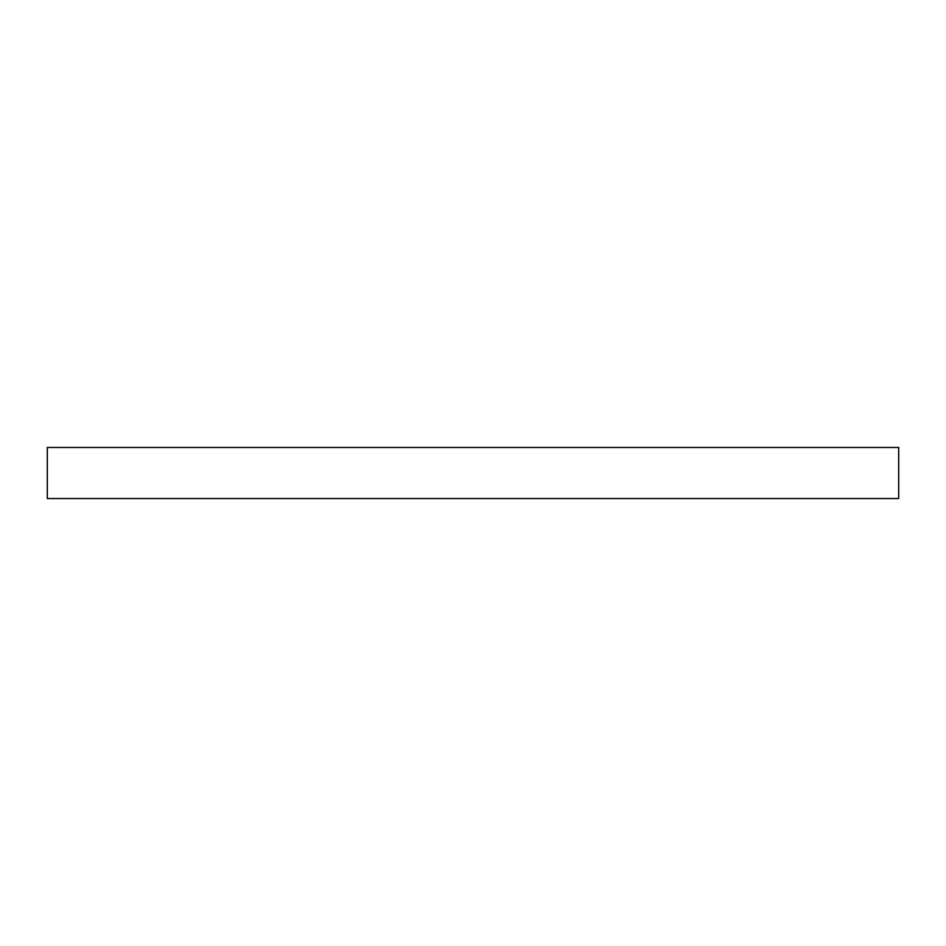 <?xml version="1.0" encoding="UTF-8"?>
<svg xmlns="http://www.w3.org/2000/svg" width="946" height="946" viewBox="0 0 946 946"><rect width="100%" height="100%" fill="white"/><g stroke="black" fill="none" stroke-linecap="round" stroke-linejoin="round"><path stroke-width="1.42" d="M898.7 498.542L47.3 498.542L47.3 447.458L898.7 447.458L898.7 498.542"/></g></svg>
